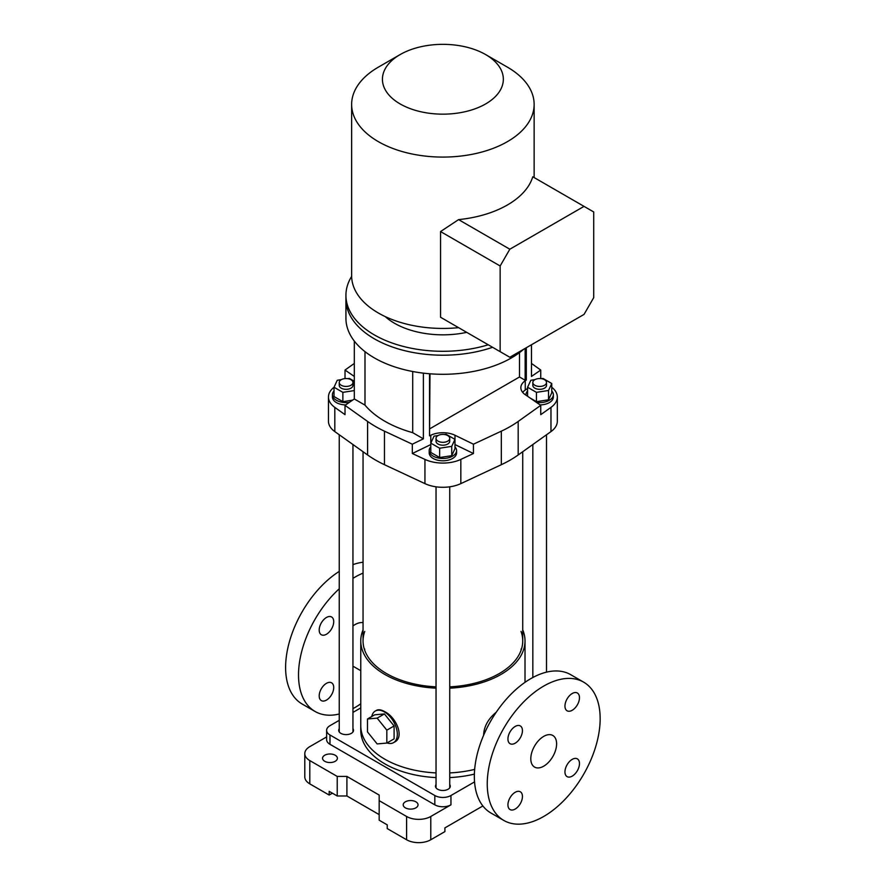 <?xml version="1.0" encoding="UTF-8"?>
<svg xmlns="http://www.w3.org/2000/svg" width="887" height="887" viewBox="0 0 887 887"><rect width="100%" height="100%" fill="white"/><g stroke="black" fill="none" stroke-linecap="round" stroke-linejoin="round"><path stroke-width="1.33" d="M482.872 805.961L444.908 827.881L444.908 831.607L430.794 839.756A17.108 9.879 0 0 1 406.59 839.756L387.231 828.58L387.231 824.855L379.17 820.198L379.17 800.639L406.59 816.472A17.108 9.879 0 0 0 430.794 816.472L450.951 804.831A11.409 6.586 0 0 1 434.818 804.831L329.975 744.304A11.409 6.586 0 0 1 326.627 739.647L326.627 730.334A11.409 6.586 0 0 0 329.975 734.99L434.818 795.517A11.409 6.586 0 0 0 450.951 795.517L474.545 781.902M326.627 736.92L309.807 746.632A17.108 9.879 0 0 0 304.795 753.606L304.795 776.89A17.108 9.879 0 0 0 309.807 783.875L329.166 795.051L332.392 793.189M360.765 707.893L352.948 712.405M339.255 720.311L329.975 725.677A11.409 6.586 0 0 0 326.627 730.334M304.795 753.606A17.108 9.879 0 0 0 309.807 760.591L337.226 776.424L337.226 795.983L329.166 791.326L329.166 795.051M379.17 800.639L379.17 795.051L346.906 776.424L337.226 776.424M324.731 761.29A7.418 4.28 0 0 0 332.813 762.221A7.418 4.28 0 0 0 337.382 758.263A7.418 4.28 0 0 0 329.975 753.983A7.418 4.28 0 0 0 322.558 758.263A7.418 4.28 0 0 0 324.731 761.29M405.381 807.857A7.418 4.28 0 0 0 413.464 808.789A7.418 4.28 0 0 0 418.043 804.831A7.418 4.28 0 0 0 410.626 800.551A7.418 4.28 0 0 0 403.208 804.831A7.418 4.28 0 0 0 405.381 807.857M449.731 784.563A7.418 4.28 180 0 1 450.297 786.204A7.418 4.28 180 0 1 442.89 790.483A7.418 4.28 180 0 1 435.473 786.204A7.418 4.28 180 0 1 436.038 784.563M352.948 728.682A7.418 4.28 180 0 1 353.514 730.334A7.418 4.28 180 0 1 346.107 734.613A7.418 4.28 180 0 1 338.69 730.334A7.418 4.28 180 0 1 339.255 728.682M436.038 688.168A82.125 47.41 180 0 1 360.765 640.924L360.765 725.677A82.125 47.41 180 0 0 436.038 772.921A82.125 47.41 180 0 1 384.814 759.194A82.125 47.41 180 0 1 360.765 725.677L360.765 730.334A82.125 47.41 0 0 0 384.814 763.851A82.125 47.41 0 0 0 436.038 777.577M449.731 777.577A82.125 47.41 0 0 0 474.379 774.118M474.656 769.395A82.125 47.41 180 0 1 449.731 772.921A82.125 47.41 180 0 0 474.656 769.395M379.17 814.61L346.906 795.983L337.226 795.983M346.906 776.424L346.906 795.983M600.155 718.692A79.841 46.102 -60 0 1 565.307 799.043A79.841 46.102 -60 0 1 503.783 820.431A79.841 46.102 -60 0 1 503.783 728.238A79.841 46.102 -60 0 1 583.624 682.136A79.841 46.102 -60 0 1 600.155 718.692M522.443 730.633A10.267 5.932 -60 0 1 517.964 740.955A10.267 5.932 -60 0 1 510.058 743.705A10.267 5.932 -60 0 1 510.058 731.853A10.267 5.932 -60 0 1 520.325 725.932A10.267 5.932 -60 0 1 522.443 730.633M522.443 796.482A10.267 5.932 -60 0 1 517.964 806.815A10.267 5.932 -60 0 1 510.058 809.565A10.267 5.932 -60 0 1 510.058 797.712A10.267 5.932 -60 0 1 520.325 791.781A10.267 5.932 -60 0 1 522.443 796.482M579.477 763.552A10.267 5.932 -60 0 1 574.998 773.885A10.267 5.932 -60 0 1 567.081 776.635A10.267 5.932 -60 0 1 567.081 764.782A10.267 5.932 -60 0 1 577.348 758.862A10.267 5.932 -60 0 1 579.477 763.552M579.477 697.703A10.267 5.932 -60 0 1 574.998 708.037A10.267 5.932 -60 0 1 567.081 710.786A10.267 5.932 -60 0 1 567.081 698.934A10.267 5.932 -60 0 1 577.348 693.002A10.267 5.932 -60 0 1 579.477 697.703M556.604 743.827A18.25 10.533 -60 0 1 548.643 762.199A18.25 10.533 -60 0 1 534.584 767.089A18.25 10.533 -60 0 1 534.584 746.011A18.25 10.533 -60 0 1 552.823 735.478A18.25 10.533 -60 0 1 556.604 743.827M363.049 562.236A79.841 46.102 120 0 0 352.948 564.62M339.255 571.383A79.841 46.102 120 0 0 289.384 641.844A79.841 46.102 120 0 0 302.145 704.012L315.051 711.463A79.841 46.102 120 0 0 339.255 714.013M371.775 716.508A18.25 10.533 60 0 1 375.29 711.03A18.25 10.533 60 0 1 384.415 711.939A18.25 10.533 60 0 1 397.321 734.292A18.25 10.533 60 0 1 393.54 742.641A18.25 10.533 60 0 1 387.042 742.94M384.415 713.935L374.735 714.8L367.473 718.991L367.473 731.897L377.152 743.927L386.832 743.062L394.094 738.871L394.094 725.976L384.415 713.935L377.152 718.126L367.473 718.991M496.254 712.206C488.138 718.88 483.925 726.586 483.603 735.29M522.731 629.825A82.125 47.41 180 0 1 525.015 640.924A82.125 47.41 180 0 1 500.955 674.453A82.125 47.41 180 0 1 449.731 688.168M360.765 640.924A82.125 47.41 180 0 1 363.049 629.825M393.54 742.641L394.66 741.987C404.727 737.13 396.19 717.25 384.814 711.707C381.31 709.689 378.505 709.256 376.41 710.387L375.29 711.03M521.024 631.433A79.841 46.102 180 0 1 522.731 640.924A79.841 46.102 180 0 1 499.348 673.521A79.841 46.102 180 0 1 449.731 686.848M436.038 686.848A79.841 46.102 180 0 1 363.049 640.924A79.841 46.102 180 0 1 364.757 631.433M363.049 622.619A21.676 12.507 120 0 0 354.977 624.625A21.676 12.507 120 0 0 352.948 625.956M503.783 820.431L490.877 812.98A79.841 46.102 -60 0 1 490.877 720.787A79.841 46.102 -60 0 1 570.718 674.685L583.624 682.136M363.049 573.135A79.841 46.102 120 0 0 352.948 578.346M339.255 588.78A79.841 46.102 120 0 0 315.051 711.463M352.948 708.646A79.841 46.102 120 0 0 360.765 703.823M326.46 700.098A10.267 5.932 120 0 0 333.168 691.051A10.267 5.932 120 0 0 331.594 682.824A10.267 5.932 120 0 0 323.677 685.573A10.267 5.932 120 0 0 319.198 695.907A10.267 5.932 120 0 0 321.327 700.597A10.267 5.932 120 0 0 326.46 700.098M326.46 634.238A10.267 5.932 120 0 0 333.168 625.191A10.267 5.932 120 0 0 331.594 616.964A10.267 5.932 120 0 0 323.677 619.714A10.267 5.932 120 0 0 319.198 630.047A10.267 5.932 120 0 0 321.327 634.748A10.267 5.932 120 0 0 326.46 634.238M386.832 743.062L386.832 730.167L394.094 725.976M386.832 730.167L377.152 718.126M364.524 649.772A79.841 46.102 180 0 1 364.757 649.129M521.024 649.129A79.841 46.102 180 0 1 521.246 649.772M527.588 388.428L525.259 390.025L525.259 380.711A18.815 10.866 0 0 0 520.846 387.697A18.815 10.866 0 0 0 525.259 394.682L540.748 405.348L540.748 414.661L550.971 407.377A28.517 16.465 0 0 0 557.324 397.01L557.324 421.225A28.517 16.465 180 0 1 550.971 431.592L518.185 454.964A114.057 65.849 180 0 1 501.321 464.699L460.83 483.626A28.517 16.465 180 0 1 424.94 483.626L384.459 464.699A114.057 65.849 180 0 1 367.595 454.964L334.809 431.592A28.517 16.465 180 0 1 328.456 421.225L328.456 397.01A28.517 16.465 0 0 0 334.809 407.377L334.809 431.592M430.794 435.251A18.815 10.866 0 0 1 454.987 435.251L454.987 444.564A18.815 10.866 0 0 0 454.976 444.564L473.447 453.512L460.83 459.411A28.517 16.465 0 0 1 424.94 459.411L412.322 453.512L430.794 444.564A18.815 10.866 0 0 0 430.794 444.564L430.794 435.251L429.53 435.861L429.53 373.76M354.312 390.579L342.87 392.353L334.022 387.242A28.517 16.465 0 0 0 328.456 397.01M412.71 371.509L412.71 432.679L423.387 438.843L412.322 444.199L384.459 431.171A114.057 65.849 180 0 1 367.595 421.436L345.021 405.348L345.021 414.661L334.809 407.377M557.324 397.01A28.517 16.465 0 0 0 551.758 387.242M525.259 390.025A18.815 10.866 0 0 0 522.665 392.353M531.468 363.437L540.748 370.056L531.468 376.443L531.468 344.755M354.312 376.443L345.021 370.056L354.312 363.437M454.987 435.251L473.447 444.199L501.321 431.171L501.321 464.699M540.748 405.348L518.185 421.436A114.057 65.849 180 0 1 501.321 431.171M525.259 380.711L526.313 379.991L525.148 380.246L519.505 376.986L429.984 428.676M412.71 432.679A102.659 59.263 180 0 1 364.989 405.126L354.312 398.962L345.021 405.348M540.748 378.583L540.748 370.056M473.447 453.512L473.447 444.199M412.322 444.199L412.322 453.512M345.021 370.056L345.021 378.583M423.387 373.15L423.387 438.843M354.312 341.074L354.312 398.962M526.313 347.726L526.313 379.991M364.989 351.64L364.989 405.126M523.718 349.234A96.949 55.97 180 0 1 374.336 357.893A96.949 55.97 180 0 1 345.93 318.322L345.93 299.229A96.949 55.97 180 0 0 374.336 338.812A96.949 55.97 180 0 0 492.584 347.294A96.949 55.97 180 0 1 395.025 347.904A96.949 55.97 180 0 1 345.93 299.229L345.93 295.316A96.949 55.97 180 0 1 351.64 276.389M438.045 441.161A6.841 3.947 180 0 1 436.038 438.366A6.841 3.947 180 0 1 442.89 434.408A6.841 3.947 180 0 1 449.731 438.366A6.841 3.947 180 0 1 445.507 442.014A6.841 3.947 180 0 1 438.045 441.161M485.632 54.573L507.408 67.146A91.25 52.677 180 0 1 534.107 103.047A91.25 52.677 180 0 1 534.14 104.4A91.25 52.677 180 0 1 477.805 153.074A91.25 52.677 180 0 1 378.361 141.654A91.25 52.677 180 0 1 351.64 104.4A91.25 52.677 180 0 1 378.361 67.146L400.137 54.573A60.449 34.903 180 0 1 485.632 54.573A60.449 34.903 180 0 1 485.632 103.934A60.449 34.903 180 0 1 400.137 103.934A60.449 34.903 180 0 1 400.137 54.573M351.64 104.4L351.64 275.757A91.25 52.677 0 0 0 458.579 327.658L440.551 317.247L440.551 231.562L458.579 219.621L509.825 249.214L584.034 206.372L532.777 176.779A91.25 52.677 180 0 1 458.579 219.621M385.202 316.581A68.432 39.516 0 0 0 466.717 332.359M440.551 317.247L500.146 351.662L500.146 265.978L440.551 231.562M500.146 351.662L509.825 357.25L584.034 314.408L593.713 297.644L593.713 211.96L584.034 206.372M500.146 265.978L509.825 249.214M430.805 446.86A13.682 7.905 0 0 0 429.197 450.563A13.682 7.905 0 0 0 442.89 458.468A13.682 7.905 0 0 0 456.572 450.563A13.682 7.905 0 0 0 454.976 446.86M429.197 450.563L429.197 452.891A13.682 7.905 0 0 0 442.89 460.796A13.682 7.905 0 0 0 456.572 452.891L456.572 450.563M444.498 434.519L446.128 434.275L454.976 439.375L451.738 446.361L439.653 448.223L430.805 443.123L434.042 436.138L438.167 435.506M451.738 446.361L451.738 455.674L454.976 448.689L454.976 439.375M451.738 455.674L439.653 457.537L439.653 448.223M439.653 457.537L430.805 452.437L430.805 443.123M449.731 438.366L449.731 441.249A6.841 3.947 180 0 1 442.89 445.196A6.841 3.947 180 0 1 436.038 441.249L436.038 438.366M541.281 378.649L542.911 378.394L551.758 383.506L548.521 390.48L536.435 392.353L527.588 387.242L530.825 380.268L534.95 379.625M548.521 390.48L548.521 399.793L551.758 392.819L551.758 383.506M548.521 399.793L536.435 401.667L536.435 392.353M527.588 396.289L527.588 387.242M536.435 401.667L529.994 397.941M546.514 382.485L546.514 385.368A6.841 3.947 180 0 1 539.673 389.326A6.841 3.947 180 0 1 532.832 385.368L532.832 382.485A6.841 3.947 180 0 1 539.673 378.538A6.841 3.947 180 0 1 546.514 382.485A6.841 3.947 180 0 1 542.29 386.133A6.841 3.947 180 0 1 534.828 385.28A6.841 3.947 180 0 1 532.832 382.485M527.588 390.979A13.682 7.905 0 0 0 525.98 394.682A13.682 7.905 0 0 0 526.013 395.203L525.98 394.682M536.413 402.365A13.682 7.905 0 0 0 553.355 394.682A13.682 7.905 0 0 0 551.758 390.979M540.116 404.915A13.682 7.905 0 0 0 553.355 397.01L553.355 394.682M347.715 378.649L349.345 378.394L354.312 381.266M352.56 400.159L342.87 401.667L342.87 392.353M342.87 401.667L334.022 396.556L334.022 387.242L337.26 380.268L341.384 379.625M352.948 382.485L352.948 385.368A6.841 3.947 180 0 1 346.107 389.326A6.841 3.947 180 0 1 339.255 385.368L339.255 382.485A6.841 3.947 180 0 1 346.107 378.538A6.841 3.947 180 0 1 352.948 382.485A6.841 3.947 180 0 1 348.724 386.133A6.841 3.947 180 0 1 341.262 385.28A6.841 3.947 180 0 1 339.255 382.485M334.022 390.979A13.682 7.905 0 0 0 332.414 394.682A13.682 7.905 0 0 0 349.367 402.365M332.414 394.682L332.414 397.01A13.682 7.905 0 0 0 345.653 404.915M488.249 344.788A96.949 55.97 180 0 1 345.93 295.316M429.984 373.793L429.53 435.462M525.958 347.937L525.958 379.78M525.148 348.403L525.148 380.246M519.505 352.616L519.505 376.986M406.59 839.756L406.59 816.472M309.807 783.875L309.807 760.591M450.951 795.517L450.951 804.831M430.794 839.756L430.794 816.472M329.975 734.99L329.975 744.304M434.818 795.517L434.818 804.831M518.185 421.436L518.185 454.964M550.971 407.377L550.971 431.592M460.83 459.411L460.83 483.626M384.459 431.171L384.459 464.699M424.94 459.411L424.94 483.626M367.595 421.436L367.595 454.964M525.015 640.924L525.015 682.325M360.765 670.683L352.948 666.17M363.049 451.716L363.049 640.924M522.731 451.716L522.731 640.924M436.038 486.819L436.038 787.856M449.731 486.819L449.731 787.856M534.14 177.566L534.14 104.4M532.832 444.52L532.832 677.513M546.514 434.763L546.514 672.146M339.255 434.763L339.255 731.975M352.948 444.52L352.948 731.975"/></g></svg>
